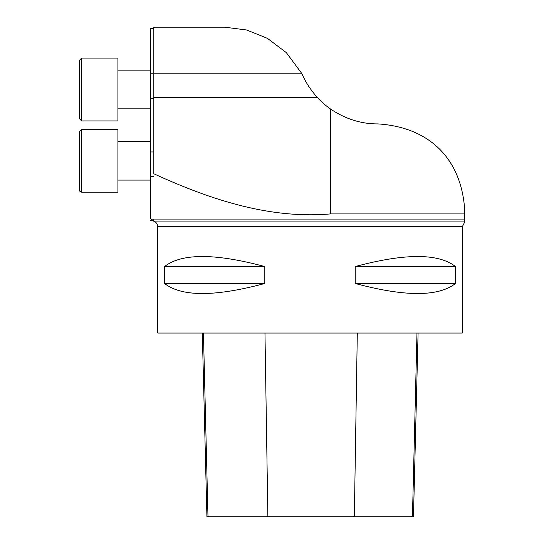 <?xml version="1.0" encoding="UTF-8"?>
<svg xmlns="http://www.w3.org/2000/svg" width="544" height="544" viewBox="0 0 544 544"><rect width="100%" height="100%" fill="white"/><g stroke="black" fill="none" stroke-linecap="round" stroke-linejoin="round"><path stroke-width="0.82" d="M157.699 226.664L462.339 226.664L462.339 333.05L157.699 333.05L157.699 226.664C157.529 223.829 156.094 221.959 153.401 221.061L150.436 220.266M455.478 266.56L455.478 283.485C438.437 296.861 405.022 296.861 355.225 283.485L355.225 266.56C405.022 253.184 438.437 253.184 455.478 266.56L355.225 266.56M264.812 266.56L264.812 283.485C215.016 296.861 181.601 296.861 164.56 283.485L164.56 266.56C181.601 253.184 215.016 253.184 264.812 266.56L164.56 266.56M202.307 333.05L206.924 516.8L413.467 516.8L418.084 333.05M264.812 283.485L164.56 283.485M455.478 283.485L355.225 283.485M153.83 220.544L150.443 218.851L153.83 220.544L153.83 219.082L464.76 219.082L464.76 221.952L462.339 226.664M464.76 219.082L464.76 210.95C461.706 157.155 427.638 126.915 377.72 123.91C360.998 123.944 345.209 118.939 330.358 108.895A82.205 82.205 0 0 1 317.444 97.607L153.83 97.607L153.83 27.2L224.801 27.2L246.622 29.981L267.458 38.366L286.334 52.632L301.546 73.175L303.443 76.935C306.462 83.531 311.127 90.42 317.444 97.607M464.76 213.921L330.358 213.921L330.358 108.895M330.358 213.921C268.688 219.225 209.052 199.043 153.83 173.767L153.83 97.607M150.443 218.851L150.443 28.41L153.83 28.41M79.24 160.745L79.24 131.73L81.661 129.316L81.661 192.175L79.961 191.481L79.24 189.761L79.24 160.745M117.926 180.084L150.443 180.084M81.661 192.175L117.926 192.175L117.926 129.316L81.661 129.316L79.24 131.73M79.24 89.495L79.24 60.479L81.661 58.065L81.661 120.924L79.24 118.51L79.24 89.495M117.926 108.834L150.443 108.834M79.24 118.51L81.661 120.924L117.926 120.924L117.926 58.065L81.661 58.065L79.24 60.479M207.985 516.8L203.442 333.05M267.879 516.8L264.969 333.05M354.341 516.8L357.306 333.05M412.44 516.8L416.99 333.05M464.76 221.061L153.401 221.061M153.83 73.175L301.546 73.175M153.83 176.44L150.443 176.44M153.83 151.966L150.443 151.966M153.83 98.274L150.443 98.274M153.83 73.8L150.443 73.8M117.926 141.406L150.443 141.406M117.926 70.156L150.443 70.156"/></g></svg>
